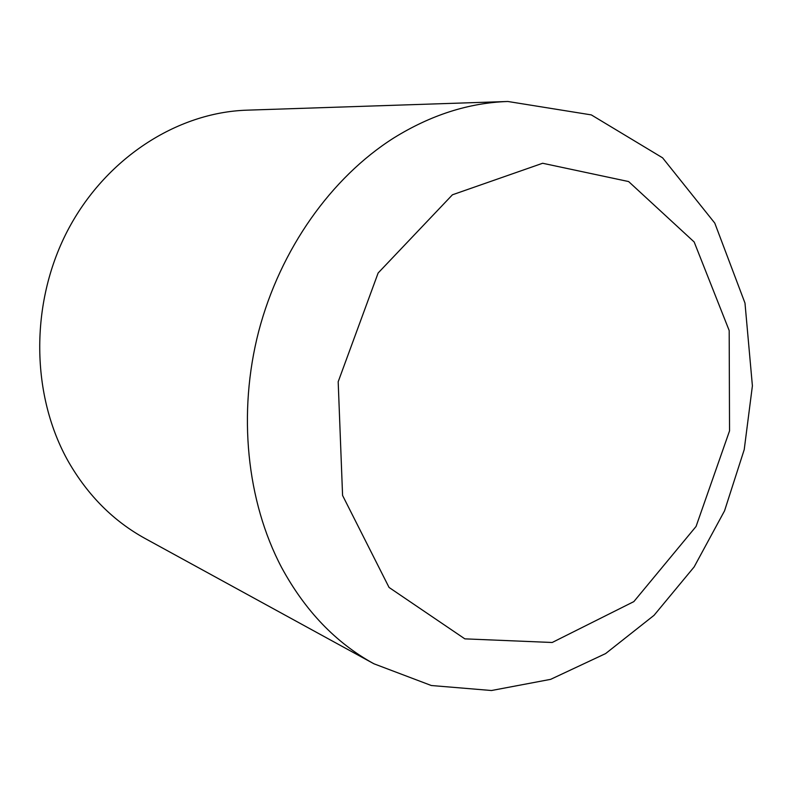 <?xml version="1.0" encoding="UTF-8"?>
<svg xmlns="http://www.w3.org/2000/svg" width="792" height="792" viewBox="0 0 792 792"><rect width="100%" height="100%" fill="white"/><g stroke="black" fill="none" stroke-linecap="round" stroke-linejoin="round"><path stroke-width="1.19" d="M507.85 101.485L247.025 110.167C176.685 112.365 104.821 158.756 67.231 231.333C29.73 303.9 30.938 395.852 68.716 462.191C88.14 495.713 113.573 521.136 145.005 538.441L373.903 663.775L431.323 685.516L491.495 690.515L550.638 679.348L605.613 653.578L654.043 615.325L694.139 566.933L724.551 510.83L744.223 449.599L752.4 385.843L744.985 303.079L714.77 223.087L662.597 157.836L591.317 114.899L507.85 101.485C468.824 102.802 430.759 114.998 393.624 138.055C331.284 177.606 280.328 249.173 258.746 331.145C237.461 413.196 246.708 501.385 281.645 567.587C305.118 610.82 335.867 642.886 373.903 663.775M452.43 194.792L378.13 273.002L338.184 381.764L342.58 495.455L389.06 587.446L464.845 638.857L552.192 642.49L633.838 601.613L696.069 526.452L729.541 430.868L729.184 330.541L694.168 241.986L628.63 181.566L542.639 163.261L452.43 194.792"/></g></svg>
